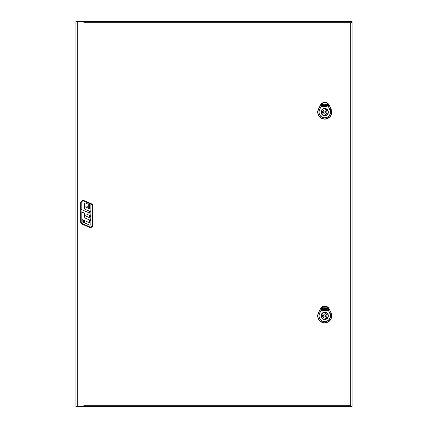 <?xml version="1.0" encoding="UTF-8"?>
<svg xmlns="http://www.w3.org/2000/svg" width="428" height="428" viewBox="0 0 428 428"><rect width="100%" height="100%" fill="white"/><g stroke="black" fill="none" stroke-linecap="round" stroke-linejoin="round"><path stroke-width="0.64" d="M91.218 204.284L90.843 204.124L90.843 210.383A0.909 0.909 0 0 1 89.57 211.218L85.252 209.356A1.273 1.273 0 0 1 84.482 208.19L84.482 203.851A0.845 0.845 0 0 1 85.67 203.07L87.788 203.985A0.845 0.845 0 0 1 88.302 204.766L88.302 208.361L89.57 208.586L89.57 203.578L84.011 201.181A2.012 2.012 0 0 0 81.197 203.027L81.197 209.458L89.57 213.064L89.57 211.261L90.843 211.806L90.843 214.353A1.279 1.279 0 0 1 89.992 215.557A3.633 3.633 0 0 1 90.335 219.741A0.61 0.61 0 0 1 89.57 219.992L85.766 218.35A2.119 2.119 0 0 1 84.482 216.402L84.482 213.85A0.492 0.492 0 0 1 84.91 213.363L81.197 211.764L81.197 221.865A2.012 2.012 0 0 0 82.417 223.716L89.623 226.819A2.012 2.012 0 0 0 92.432 224.973L92.432 206.136A2.012 2.012 0 0 0 91.218 204.284M89.275 217.552L89.57 215.653A0.423 0.423 0 0 0 89.313 215.263L86.049 213.856L85.755 215.76A0.423 0.423 0 0 0 86.012 216.145L89.275 217.552M85.755 206.986A0.423 0.423 0 0 0 86.012 207.377L87.237 207.906L87.237 206.291L86.049 205.777L85.755 206.986M92.962 224.973A2.541 2.541 0 0 1 89.415 227.305L82.203 224.202A2.541 2.541 0 0 1 80.667 221.865L80.667 203.027A2.541 2.541 0 0 1 84.22 200.695L91.426 203.798A2.541 2.541 0 0 1 92.962 206.136L92.962 224.973M89.661 225.107L84.482 222.876L84.482 220.564L89.275 222.635L89.57 222.437L89.57 220.035L90.843 220.581L90.843 224.326A0.845 0.845 0 0 1 89.661 225.107M82.149 219.564L83.637 220.201L83.637 222.512L82.149 221.87L82.149 219.564M352.057 21.4L351.474 21.4L351.474 22.759L83.867 22.759L83.867 21.4L75.943 21.4L75.943 406.6L83.867 406.6L83.867 405.241L350.703 405.241L350.703 406.092L352.057 406.6L352.057 21.4L352.057 406.6M83.867 406.6L350.703 406.6M351.313 406.236L350.703 406.092M351.169 406.236L351.447 406.6M83.867 21.4L351.474 21.4M75.943 364.207L75.943 63.793M351.34 22.759L351.34 21.4M321.054 310.562L321.316 309.182L323.365 306.491L326.446 306.459C327.511 306.962 328.196 307.909 328.485 309.3L328.56 310.691L329.972 313.467A5.778 5.778 0 0 1 324.617 321.653A5.778 5.778 0 0 1 319.55 313.285L320.92 310.551L319.684 313.35A5.628 5.628 0 0 0 324.617 321.503A5.628 5.628 0 0 0 329.833 313.526L328.56 310.691L321.054 310.621L328.693 310.685L328.485 309.3L329.18 308.979L326.462 306.405L329.234 308.957A4.89 4.89 0 0 0 320.428 308.797L318.453 312.734A7.003 7.003 0 0 0 324.595 322.878A7.003 7.003 0 0 0 331.085 312.954L329.18 308.979L331.074 312.959C332.513 318.614 330.352 321.92 324.595 322.867C318.871 321.717 316.827 318.341 318.464 312.74L318.523 312.766C316.897 318.32 318.924 321.669 324.595 322.803C330.304 321.867 332.444 318.593 331.015 312.986L329.833 313.526M321.316 309.182L321.177 309.171C321.481 307.86 322.193 306.94 323.317 306.405L326.462 306.405L328.351 309.305M328.158 315.923A3.445 3.445 0 0 1 322.942 318.817A3.445 3.445 0 0 1 323.044 312.852A3.445 3.445 0 0 1 328.158 315.923M324.841 309.465L325.232 309.615L326.109 308.492L326.89 308.508L326.858 309.358L325.874 309.487L327.169 309.647L327.73 308.454L327.345 307.844L325.617 307.812L324.841 309.465M326.42 309.102L326.056 309.096L326.42 309.102M326.89 310L325.446 309.974L325.226 309.626L325.066 309.968L323.434 309.942L323.204 309.572L323.579 308.77L324.697 308.545L325.045 307.807L323.044 307.769L321.931 308.465L321.396 309.61L321.776 310.22L326.89 310M323.814 309.449L324.264 309.476L324.419 308.818L323.814 309.449M322.466 307.903L321.931 308.465M323.252 308.267L322.685 308.256L322.814 307.989L323.381 308L323.252 308.267M322.059 309.605L322.605 308.428L323.172 308.438L322.712 309.428L323.177 309.572L323.012 309.931L322.059 309.605M318.464 312.74L320.438 308.802L323.3 306.346L320.497 308.829L318.523 312.766L319.684 313.35M325.462 315.104A1.059 1.059 0 0 1 325.002 316.886A1.059 1.059 0 0 1 323.691 315.602A1.059 1.059 0 0 1 325.462 315.104M325.462 313.767A2.226 2.226 0 0 1 325.462 317.961L325.462 319.127A3.344 3.344 0 0 0 325.462 312.601L325.462 313.767M323.975 317.961A2.226 2.226 0 0 1 323.975 313.767L323.975 312.601A3.344 3.344 0 0 0 323.975 319.127L323.975 317.961M323.975 312.601A3.344 3.344 0 0 1 325.462 312.601M325.462 319.127A3.344 3.344 0 0 1 323.975 319.127M321.054 106.813L321.316 105.432L323.365 102.741L326.446 102.709C327.511 103.212 328.196 104.159 328.485 105.55L328.56 106.941L329.972 109.718A5.778 5.778 0 0 1 324.617 117.903A5.778 5.778 0 0 1 319.55 109.536L320.92 106.802L319.684 109.6A5.628 5.628 0 0 0 324.617 117.754A5.628 5.628 0 0 0 329.833 109.777L328.56 106.941L321.054 106.866L328.693 106.936L328.485 105.55L329.18 105.229L326.462 102.656L329.234 105.202A4.89 4.89 0 0 0 320.428 105.047L318.453 108.985A7.003 7.003 0 0 0 324.595 119.128A7.003 7.003 0 0 0 331.085 109.204L329.18 105.229L331.074 109.21C332.513 114.865 330.352 118.171 324.595 119.118C318.871 117.968 316.827 114.592 318.464 108.99L318.523 109.017C316.897 114.57 318.924 117.919 324.595 119.054C330.304 118.117 332.444 114.843 331.015 109.236L329.833 109.777M321.316 105.432L321.177 105.422C321.481 104.111 322.193 103.191 323.317 102.656L326.462 102.656L328.351 105.556M328.158 112.173A3.445 3.445 0 0 1 322.942 115.068A3.445 3.445 0 0 1 323.044 109.103A3.445 3.445 0 0 1 328.158 112.173M324.841 105.716L325.232 105.866L326.109 104.742L326.89 104.753L326.858 105.609L325.874 105.737L327.169 105.898L327.73 104.705L327.345 104.095L325.617 104.063L324.841 105.716M326.42 105.352L326.056 105.347L326.42 105.352M326.89 106.251L325.446 106.224L325.226 105.877L325.066 106.219L323.434 106.192L323.204 105.823L323.579 105.021L324.697 104.796L325.045 104.058L323.044 104.02L321.931 104.716L321.396 105.86L321.776 106.47L326.89 106.251M323.814 105.7L324.264 105.727L324.419 105.069L323.814 105.7M322.466 104.154L321.931 104.716M323.252 104.518L322.685 104.507L322.814 104.239L323.381 104.25L323.252 104.518M322.059 105.85L322.605 104.678L323.172 104.689L322.712 105.679L323.177 105.823L323.012 106.181L322.059 105.85M318.464 108.99L320.438 105.053L323.3 102.597L320.497 105.079L318.523 109.017L319.684 109.6M325.462 111.355A1.059 1.059 0 0 1 325.002 113.136A1.059 1.059 0 0 1 323.691 111.847A1.059 1.059 0 0 1 325.462 111.355M325.462 110.017A2.226 2.226 0 0 1 325.462 114.212L325.462 115.378A3.344 3.344 0 0 0 325.462 108.851L325.462 110.017M323.975 114.212A2.226 2.226 0 0 1 323.975 110.017L323.975 108.851A3.344 3.344 0 0 0 323.975 115.378L323.975 114.212M323.975 108.851A3.344 3.344 0 0 1 325.462 108.851M325.462 115.378A3.344 3.344 0 0 1 323.975 115.378M350.703 22.759L350.703 405.241M77.297 406.6L77.297 21.4M328.372 315.928A3.654 3.654 0 0 1 322.835 318.999A3.654 3.654 0 0 1 322.942 312.665A3.654 3.654 0 0 1 328.372 315.928M329.234 308.957L331.074 312.959M320.438 308.802L321.177 309.171L320.92 310.551M328.372 112.179A3.654 3.654 0 0 1 322.835 115.25A3.654 3.654 0 0 1 322.942 108.915A3.654 3.654 0 0 1 328.372 112.179M329.234 105.202L331.085 109.204M320.438 105.053L321.177 105.422L320.92 106.802"/></g></svg>
